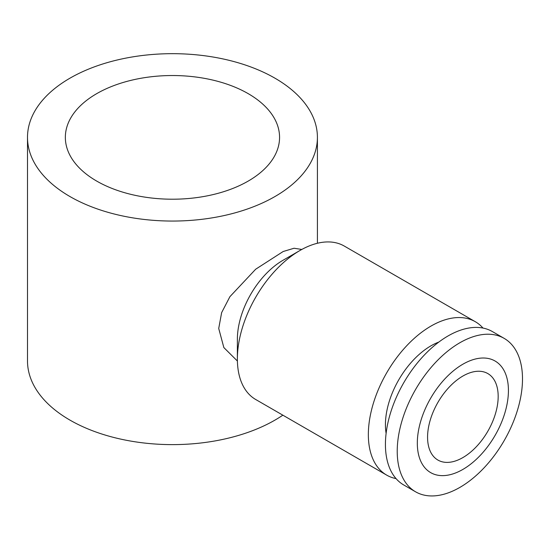 <?xml version="1.0" encoding="UTF-8"?>
<svg xmlns="http://www.w3.org/2000/svg" width="550" height="550" viewBox="0 0 550 550"><rect width="100%" height="100%" fill="white"/><g stroke="black" fill="none" stroke-linecap="round" stroke-linejoin="round"><path stroke-width="0.82" d="M482.989 328.068A88.584 51.143 120 0 0 475.276 321.695L344.307 246.077A88.584 51.143 120 0 0 300.011 250.463A88.584 51.143 120 0 0 237.373 358.957L237.373 339.233A64.426 37.194 120 0 1 282.927 260.329L300.011 250.463M475.276 321.695A88.584 51.143 120 0 0 407.014 345.428A88.584 51.143 120 0 0 368.349 434.576A88.584 51.143 120 0 0 386.691 475.124A88.584 51.143 120 0 0 396.069 478.617M522.5 378.916A88.584 51.143 120 0 0 504.151 338.367A88.584 51.143 120 0 0 435.889 362.099A88.584 51.143 120 0 0 397.224 451.248A88.584 51.143 120 0 0 415.566 491.796A88.584 51.143 120 0 0 483.835 468.064A88.584 51.143 120 0 0 522.5 378.916M508.427 390.521A64.426 37.194 120 0 0 462.873 364.217A64.426 37.194 120 0 0 417.319 443.121A64.426 37.194 120 0 0 462.873 469.425A64.426 37.194 120 0 0 508.427 390.521M504.151 338.367L492.36 331.554A88.584 51.143 120 0 0 424.098 355.286A88.584 51.143 120 0 0 385.426 444.434A88.584 51.143 120 0 0 403.776 484.99L415.566 491.796M386.114 433.393A64.426 37.194 -60 0 1 385.426 424.71A64.426 37.194 -60 0 1 438.845 342.059M301.819 249.452L294.071 248.242L283.168 251.515L255.681 269.218L229.907 296.677L221.636 312.634L218.721 328.467L223.85 347.572L237.401 361.034M27.5 137.369A144.959 83.689 180 0 1 116.985 60.046A144.959 83.689 180 0 1 274.959 78.189A144.959 83.689 180 0 1 317.412 137.369A144.959 83.689 180 0 1 227.927 214.686A144.959 83.689 180 0 1 69.96 196.549A144.959 83.689 180 0 1 27.5 137.369L27.5 360.931A144.959 83.689 0 0 0 69.96 420.111A144.959 83.689 0 0 0 282.851 415.174M96.718 181.094A107.106 61.841 180 0 1 65.347 137.369A107.106 61.841 180 0 1 131.471 80.238A107.106 61.841 180 0 1 248.194 93.644A107.106 61.841 180 0 1 279.565 137.369A107.106 61.841 180 0 1 213.448 194.501A107.106 61.841 180 0 1 96.718 181.094M427.57 437.202A49.926 28.827 -60 0 1 449.364 386.959A49.926 28.827 -60 0 1 487.836 373.581A49.926 28.827 -60 0 1 498.176 396.44A49.926 28.827 -60 0 1 476.382 446.683A49.926 28.827 -60 0 1 437.91 460.061A49.926 28.827 -60 0 1 427.57 437.202M237.373 358.957A88.584 51.143 120 0 0 255.722 399.513L386.691 475.124M317.412 243.265L317.412 137.369"/></g></svg>
